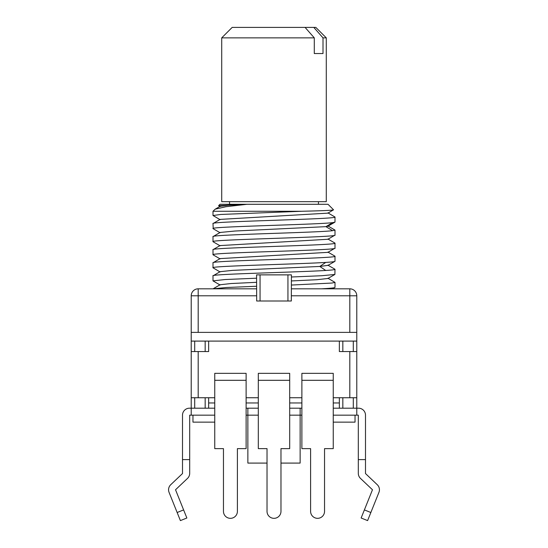 <?xml version="1.0" encoding="UTF-8"?>
<svg xmlns="http://www.w3.org/2000/svg" width="548" height="548" viewBox="0 0 548 548"><rect width="100%" height="100%" fill="white"/><g stroke="black" fill="none" stroke-linecap="round" stroke-linejoin="round"><path stroke-width="0.82" d="M291.426 288.817L349.809 288.817L349.809 332.383L191.218 332.383L191.218 397.738L214.748 397.738L208.644 397.738L208.644 408.192L191.218 408.192L191.218 415.165L214.748 415.165M191.218 332.383L191.218 295.783A6.973 6.973 0 0 1 198.191 288.817L256.574 288.817M229.557 204.288L229.557 201.678M318.443 204.288L318.443 201.678M301.832 211.261L213.001 211.261L215.234 209.144L225.913 206.726L246.99 204.288L218.59 205.671L219.974 204.288L328.026 204.288L333.547 209.816C333.218 210.302 322.642 210.781 301.832 211.261L220.803 214.453L213.001 215.515L220.097 219.68M218.59 205.671L220.097 206.61M213.22 228.763L213.001 223.563L220.097 219.399L327.903 213.145L333.547 209.816M246.99 204.288L228.139 205.308L220.097 206.329L215.234 209.144M213.001 228.585C209.514 226.584 317.915 224.605 332.636 222.632L334.89 222.173L327.903 226.214L325.93 226.653L235.092 231.016L220.097 232.468M327.903 212.864L334.999 217.029C338.246 219.227 208.946 221.399 213.001 223.563M334.999 222.05L334.999 217.029M334.999 235.119L334.999 230.098L332.636 230.681C317.915 232.653 209.514 234.633 213.001 236.633L213.001 241.654C208.795 239.497 338.301 237.318 334.999 235.119L327.903 239.271L220.036 245.586M327.903 225.934L334.999 230.098M334.821 243.011L334.999 243.168C338.301 245.367 208.795 247.545 213.001 249.703L213.001 254.724C209.754 252.525 338.986 250.361 334.999 248.189L334.999 243.168M334.787 256.067L334.999 256.238C338.986 258.409 209.754 260.574 213.001 262.773L213.001 267.794C209.357 266.02 297.009 264.225 325.731 262.424C331.841 262.033 334.931 261.649 334.999 261.259L334.999 256.238M291.426 277L321.765 275.726L334.89 274.459L334.999 269.308C334.931 269.698 331.841 270.089 325.731 270.472C297.009 272.274 209.357 274.069 213.001 275.85L213.001 280.871L225.16 279.528L256.574 278.206M220.091 271.959L213.001 267.794M327.91 278.22L334.999 282.384L331.903 283.049L291.426 285.049M321.505 288.817C330.328 288.344 334.828 287.878 334.999 287.405L334.999 282.384M220.091 285.029L213.001 280.871M220.091 232.475L213.001 236.633M327.985 252.292L334.999 248.189M327.91 252.354L220.097 258.608L213.001 262.773M327.985 265.362L319.813 266.451L232.523 270.376L220.091 271.685L213.001 275.85M256.574 286.255L226.256 287.522L213.076 288.817M332.663 288.817L334.999 287.405M327.944 278.473L316.854 279.72L291.426 280.939M256.574 282.309L231.133 283.528L220.091 284.755L213.11 288.796M349.809 288.817A6.973 6.973 0 0 1 356.782 295.783L356.782 332.383L349.809 332.383M198.191 288.817L198.191 332.383M256.683 301.01L256.574 274.87L291.426 274.87L291.317 301.01L256.683 301.01M356.782 332.383L356.782 408.192L333.252 408.192M246.114 397.738L258.314 397.738L246.114 397.738M289.687 397.738L301.886 397.738L289.687 397.738M339.356 408.192L339.356 397.738L333.252 397.738L356.782 397.738M191.218 341.096L208.644 341.096L208.644 351.556L191.218 351.556M356.782 351.556L339.356 351.556L339.356 341.096L356.782 341.096M208.644 341.096L339.356 341.096M301.886 380.305L301.886 373.339L333.252 373.339L333.252 448.627L324.539 448.627L324.539 511.366A6.973 6.973 0 0 1 317.566 518.333A6.973 6.973 0 0 1 310.6 511.366L310.6 448.627L301.886 448.627L301.886 380.305L333.252 380.305M289.687 380.305L289.687 448.627L280.973 448.627L280.973 511.366A6.973 6.973 0 0 1 274 518.333A6.973 6.973 0 0 1 267.027 511.366L267.027 448.627L258.314 448.627L258.314 373.339L289.687 373.339L289.687 380.305L258.314 380.305M246.114 380.305L246.114 448.627L237.4 448.627L237.4 511.366A6.973 6.973 0 0 1 230.434 518.333A6.973 6.973 0 0 1 223.461 511.366L223.461 448.627L214.748 448.627L214.748 373.339L246.114 373.339L246.114 380.305L214.748 380.305M301.886 408.192L289.687 408.192M258.314 408.192L246.114 408.192M214.748 408.192L208.644 408.192M191.218 397.738L191.218 408.192L189.478 408.192A6.973 6.973 0 0 0 182.505 415.165L182.505 459.601L189.69 459.601L189.69 473.342A6.973 6.973 0 0 1 187.519 478.397L175.531 489.768L183.614 509.914L177.148 512.51L180.395 520.6L186.861 518.004L183.614 509.914M333.252 422.131L355.036 422.131L355.036 415.165L333.252 415.165L356.782 415.165L356.782 408.192L358.522 408.192A6.973 6.973 0 0 1 365.495 415.165L365.495 473.547L377.264 484.713A6.973 6.973 0 0 1 378.935 492.364L370.852 512.51L364.386 509.914L361.139 518.004L367.605 520.6L370.852 512.51M189.69 459.601L189.69 415.165L191.218 415.165M267.027 463.087L247.86 463.087L247.86 415.165L246.114 415.165M301.886 415.165L300.14 415.165L300.14 463.087L280.973 463.087M356.782 415.165L358.31 415.165L358.31 459.601L365.495 459.601M182.505 459.601L182.505 473.547L170.736 484.713A6.973 6.973 0 0 0 169.065 492.364L177.148 512.51M358.31 459.601L358.31 473.342A6.973 6.973 0 0 0 360.481 478.397L372.469 489.768L364.386 509.914M258.314 415.165L247.86 415.165L247.86 408.192M300.14 408.192L300.14 415.165L289.687 415.165M192.965 415.165L192.965 422.131L214.748 422.131M305.072 27.4L232.174 27.4L221.714 37.86L221.714 201.678L326.286 201.678L326.286 37.86L323.005 37.86L313.785 27.4L305.072 27.4L314.285 37.86L314.285 53.54L323.005 53.54L323.005 37.86M221.714 37.86L314.285 37.86M313.785 27.4L315.826 27.4L326.286 37.86M314.285 53.54L323.005 53.54M332.636 222.632L325.93 226.653L332.636 230.681M325.731 262.424L319.813 266.451L325.731 270.472M191.218 295.783L256.683 295.783M291.317 295.783L356.782 295.783M287.94 274.87L287.94 301.01M260.06 274.87L260.06 301.01M198.191 351.556L198.191 397.738M194.704 341.096L194.704 351.556M353.296 341.096L353.296 351.556M342.836 341.096L342.836 351.556M349.809 351.556L349.809 397.738M205.164 341.096L205.164 351.556M194.704 397.738L194.704 408.192M205.164 397.738L205.164 408.192M339.356 402.965L333.252 402.965M301.886 402.965L289.687 402.965M258.314 402.965L246.114 402.965M214.748 402.965L208.644 402.965M342.836 397.738L342.836 408.192M353.296 397.738L353.296 408.192M213.001 215.515L213.001 211.261M213.11 228.694L220.091 232.736M220.097 245.805L213.11 241.764M220.104 258.882L213.117 254.841M327.896 265.417L334.883 261.375M334.883 243.045L327.903 239.01M213.124 249.587L220.097 245.545M334.876 256.122L327.896 252.08M334.883 269.198L327.896 265.157M334.89 274.452L327.903 278.494"/></g></svg>
